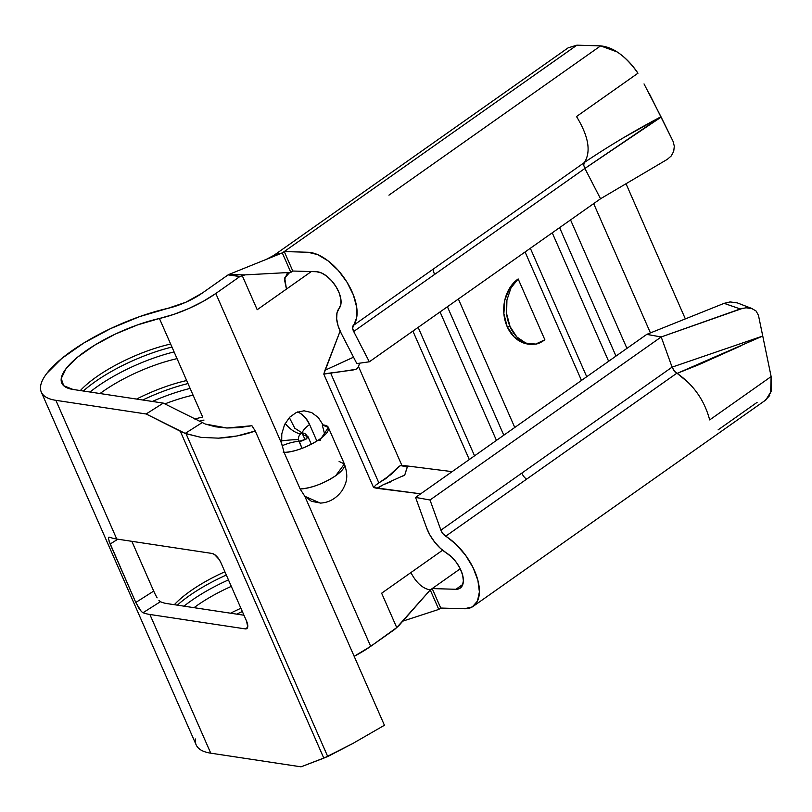 <?xml version="1.0" encoding="UTF-8"?>
<svg xmlns="http://www.w3.org/2000/svg" width="812" height="812" viewBox="0 0 812 812"><rect width="100%" height="100%" fill="white"/><g stroke="black" fill="none" stroke-linecap="round" stroke-linejoin="round"><path stroke-width="1.22" d="M41.3 392.084L196.179 744.919A97.856 30.399 -23.7 0 0 210.755 753.171L301.019 766.822L327.733 756.53L186.029 433.709L180.315 431.263L323.815 758.154L301.019 766.822L210.755 753.171L149.875 614.471L245.254 628.894L246.899 628.539L247.731 626.935L246.564 621.139L220.925 562.736L219.118 559.417L214.358 554.403L212.145 553.459L116.755 539.036L55.876 400.326L146.13 413.978L180.315 431.263L323.815 758.154L352.56 743.64L384.431 725.268L255.252 430.989L251.923 425.721L226.893 428.005L205.416 424.077L163.283 403.107L73.019 389.455A75.486 23.457 156.3 0 1 61.783 383.091A75.486 23.457 156.3 0 1 89.097 348.713A75.486 23.457 156.3 0 1 159.426 318.487L170.642 344.034A75.486 23.457 -23.7 0 0 80.347 390.562A75.486 23.457 156.3 0 1 170.642 344.034L186.658 380.544A75.486 23.457 -23.7 0 0 136.568 399.068A75.486 23.457 156.3 0 1 186.658 380.544L202.685 417.043A75.486 23.457 -23.7 0 0 194.778 419.033A75.486 23.457 156.3 0 1 202.685 417.043L193.073 395.139A75.486 23.457 -23.7 0 0 164.856 403.909A75.486 23.457 156.3 0 1 193.073 395.139L177.046 358.64A75.486 23.457 -23.7 0 0 100.028 393.546A75.486 23.457 156.3 0 1 177.046 358.64L159.426 318.487L173.839 314.376L188.831 308.519L203.203 301.364L215.799 293.497L281.673 443.565L281.784 433.841L284.545 424.706L289.62 417.267L296.39 412.435L304.033 410.801L311.625 412.547L318.243 417.469L323.095 424.97A27.963 8.688 156.3 0 1 328.363 427.457A27.963 8.688 156.3 0 1 313.99 442.784A27.963 8.688 156.3 0 1 284.109 452.457L281.673 443.565L215.799 293.497A57.317 17.803 156.3 0 1 159.426 318.487L137.735 324.841L115.345 334.067L94.557 345.242L77.536 357.189L66.036 368.668L61.235 378.514L63.651 385.69L73.019 389.455L163.283 403.107L205.416 424.077L215.464 426.797L226.893 428.005L239.235 427.64L251.923 425.721L255.252 430.989C243.965 435.07 231.704 437.455 218.458 438.155L201.061 437.384L186.029 433.709L327.733 756.53L352.56 743.64L384.431 725.268L255.252 430.989L236.972 435.973L218.458 438.155L201.061 437.384L185.197 433.395L202.086 422.676L185.197 433.395L146.13 413.978L163.283 403.107L146.13 413.978L55.876 400.326A97.856 30.399 156.3 0 1 41.3 392.084A97.856 30.399 156.3 0 1 76.714 347.516A97.856 30.399 156.3 0 1 167.871 308.337L139.765 316.568L110.736 328.535L83.798 343.009L61.722 358.498L46.812 373.388C43.198 378.118 41.128 382.371 40.6 386.147C40.072 389.922 41.118 393.018 43.726 395.444C46.345 397.87 50.385 399.504 55.876 400.326L116.755 539.036L212.145 553.459A9.785 4.101 57.6 0 1 220.925 562.736L246.564 621.139A9.785 4.101 57.6 0 1 246.757 628.64A9.785 4.101 57.6 0 1 245.254 628.894L149.875 614.471A97.856 30.399 156.3 0 1 143.013 612.725L141.278 611.456M302.612 433.902A22.371 6.953 -23.7 0 0 306.834 435.942A5.582 4.456 91.9 0 0 303.414 433.141A5.582 4.456 91.9 0 0 302.521 433.141L294.797 428.239L289.336 417.571L294.797 428.239L302.521 433.141A5.582 4.446 91.7 0 0 300.795 433.831A22.371 11.642 54.8 0 1 285.174 423.438A22.371 11.642 -125.2 0 0 300.795 433.831A5.582 4.446 91.7 0 0 298.542 439.668A22.371 2.669 -7.4 0 0 281.439 440.906A22.371 2.669 172.6 0 1 298.542 439.668L302.064 448.356L299.029 441.444A22.371 6.953 -23.7 0 0 282.038 445.778A22.371 6.953 156.3 0 1 299.029 441.444A5.593 1.736 156.3 0 0 305.007 439.505A5.593 1.736 156.3 0 0 307.88 436.44L306.662 435.942L307.169 437.942M243.976 615.232L167.018 603.59A75.486 23.457 156.3 0 1 160.431 601.682L160.4 601.672A75.486 23.457 -23.7 0 0 167.018 603.59L243.976 615.232M194.027 607.68A75.486 23.457 156.3 0 1 231.298 586.365A75.486 23.457 -23.7 0 0 194.027 607.68M240.91 608.259A75.486 23.457 -23.7 0 0 230.567 613.202A75.486 23.457 156.3 0 1 240.91 608.259M154.219 592.263L131.849 541.31L153.701 591.095L135.787 602.463L108.95 540.924M157.132 597.845L155.346 594.587L157.132 597.845M158.919 600.383L160.431 601.682L143.013 612.725L160.431 601.682M224.894 571.76A75.486 23.457 -23.7 0 0 174.347 604.696A75.486 23.457 156.3 0 1 224.894 571.76M458.374 299.009L514.767 427.477L458.374 299.009M581.473 380.432L525.08 251.974L581.473 380.432M530.947 344.308L523.71 343.029L514.087 336.889L507.124 326.566L503.866 313.615L504.82 300.014L509.845 287.844L518.157 278.942L544.862 339.781L535.646 344.085L525.8 343.09L516.828 336.97L510.088 326.647L506.607 313.696L506.921 300.075L510.971 287.874L518.157 278.942L544.862 339.781C540.995 342.522 537.92 343.953 535.646 344.085L531.992 344.339L525.8 343.09C518.787 340.106 513.539 334.625 510.088 326.647C506.566 318.72 505.511 309.869 506.921 300.075L511.052 287.722M503.805 435.202L447.412 306.743L503.805 435.202M440.053 311.93L496.447 440.388L440.053 311.93M390.856 481.82L383.335 484.703L376.788 488.286L420.677 493.828L373.581 487.535L323.795 374.119L340.126 331.113L324.983 370.262L353.535 357.189M359.523 363.197L358.528 366.638M474.543 455.837L418.15 327.378L474.543 455.837M608.635 361.279L552.241 232.821L608.635 361.279M570.552 219.9L626.945 348.368L570.552 219.9M650.432 332.91L593.663 203.599L650.432 332.91M297.689 411.907A27.923 22.259 -88.1 0 1 309.616 424.544A22.371 6.953 -23.7 0 0 302.45 432.918A22.371 6.953 156.3 0 1 309.616 424.544L316.873 441.068L309.616 424.544L305.748 418.16L300.562 413.46L297.7 411.907M306.357 438.744L307.88 436.44A5.593 1.736 156.3 0 0 306.834 435.942A22.371 6.953 156.3 0 1 302.643 433.963L301.77 432.573L303.383 433.131M202.249 293.102L228.426 274.639L245.031 274.882L239.834 276.557L215.799 293.497L239.834 276.557L228.091 274.882L202.249 293.102A34.946 10.86 156.3 0 1 167.871 308.337L185.806 302.257L202.249 293.102M311.29 271.573L257.201 309.717L242.108 275.339L257.201 309.717L286.463 289.082L284.494 279.693L287.143 273.542L289.711 272.456L284.718 277.927L286.463 289.082L311.29 271.573M320.638 503.085L311.392 501.288L304.815 496.274L370.688 646.342L396.733 627.585L381.64 593.207L442.591 550.221L381.64 593.207L396.733 627.585L430.238 589.948C422.646 588.527 416.201 582.732 410.902 572.572C416.201 582.732 422.646 588.527 430.238 589.948L432.187 588.578L440.733 608.046L464.454 608.746L472.29 606.919L477.456 601.113L479.395 591.948L477.903 580.407L473.122 567.74L465.591 555.286L456.1 544.395L442.865 533.646L440.906 530.165L430.005 499.999L415.582 497.421L426.483 527.587L429.934 535.057L434.714 542.172L440.398 548.333L451.736 557.103L456.476 562.543L460.242 568.776L462.627 575.109L463.378 580.874L462.404 585.462L459.825 588.365L455.908 589.279L432.187 588.578L455.908 589.279L462.83 584.396L455.908 589.279A22.371 11.642 54.8 0 0 460.252 588.091A22.371 11.642 54.8 0 0 461.47 571.546A22.371 11.642 54.8 0 0 446.519 553.023A29.354 15.276 54.8 0 1 426.483 527.587L415.582 497.421L430.005 499.999L440.906 530.165L672.092 367.136L661.201 336.96L430.005 499.999L661.201 336.96L646.768 334.382L415.582 497.421L646.768 334.382L724.101 303.353L646.768 334.382L661.201 336.96L740.25 308.956L746.045 307.789L751.638 308.438L756.114 311.037L758.469 315.381L771.136 376.575L709.678 419.916C704.501 400.367 693.59 384.817 676.964 373.256M300.125 488.956L284.109 452.457L300.125 488.956A27.963 8.688 -23.7 0 0 330.017 479.283A27.963 8.688 -23.7 0 0 344.379 463.957L335.721 475.69C323.42 483.708 311.564 488.134 300.125 488.956L304.815 496.274L320.263 503.105C329.053 502.679 336.371 498.456 342.217 490.438C346.125 483.262 349.018 477.476 344.379 463.957L328.363 427.457L322.262 424.93L324.841 434.968M432.197 588.568L460.252 568.786L430.238 589.948L398.946 625.514L394.713 629.391L370.688 646.342L354.164 656.319A57.317 17.803 -23.7 0 0 370.688 646.342L304.815 496.274M671.291 155.904L667.373 159.314L600.535 198.767L667.373 159.314L671.291 155.904L673.716 151.326L674.315 146.18L672.986 141.166L661.161 117.101L584.884 168.449L600.535 198.767L584.884 168.46L353.687 331.489L369.338 361.797L600.535 198.767L369.338 361.797L356.833 363.583L341.182 333.275A29.354 15.276 54.8 0 1 339.132 308.377A22.371 11.642 54.8 0 0 336.016 286.666A22.371 11.642 54.8 0 0 316.507 271.726L321.349 272.903L326.576 276.029L331.651 280.79L336.016 286.666L339.203 293.03L340.867 299.192L340.847 304.5L337.01 312.813L336.655 318.801L338.086 325.815L341.182 333.275L356.833 363.583L369.338 361.797L353.687 331.489L352.611 328.048L356.641 317.807L356.691 307.2L353.342 294.868L346.968 282.15L338.249 270.396L328.099 260.875L317.634 254.603L307.961 252.258L284.251 251.558L292.797 271.025L316.507 271.726L292.797 271.025L290.848 272.396L292.797 271.025L284.251 251.558L307.961 252.258A44.731 23.284 54.8 0 1 346.968 282.15A44.731 23.284 54.8 0 1 353.2 325.561L584.285 162.603M332.22 372.941L330.646 373.084L378.849 482.886L385.883 478.562L399.311 466.179L401.828 465.286L407.391 466.991L407.522 466.007L401.828 465.286L452.132 471.64L407.522 466.007L404.762 475.02L402.092 476.482M401.828 465.286L358.61 366.821L401.828 465.286M328.17 373.297L352.855 370.059L356.194 369.166L358.528 366.648L357.453 368.404L355.737 369.338L333.813 372.769M407.391 466.991L400.357 465.55L390.988 474.512L375.997 484.926L373.581 487.535L323.795 374.119L330.646 373.084L378.849 482.886L376.859 484.226M388.928 195.164L561.589 73.395L388.928 195.164M619.617 53.653L619.657 53.683C626.407 58.596 632.518 65.102 637.968 73.202L576.51 116.532C588.548 136.233 591.207 151.529 584.478 162.42C591.207 151.529 588.548 136.233 576.51 116.532L637.968 73.202C625.93 56.231 613.486 47.126 600.606 45.878L561.589 73.395L600.606 45.878L576.896 45.178L284.251 251.558L576.896 45.178L568.745 47.644M274.243 255.272L282.302 252.928L284.251 251.558L282.302 252.928L229.228 274.324L282.302 252.928L274.933 254.806L266.285 259.383M432.187 588.578L440.733 608.046L438.784 609.416L430.238 589.948L438.784 609.416L402.803 621.139L438.784 609.416L440.733 608.046L464.454 608.746A44.731 23.284 54.8 0 0 473.142 606.371A44.731 23.284 54.8 0 0 475.578 573.292A44.731 23.284 54.8 0 0 445.676 536.224A6.993 3.634 54.8 0 1 440.906 530.165L672.092 367.136L661.201 336.96L743.142 308.154M757.099 402.366L718.082 429.883M765.889 399.91L771.4 390.917L771.136 376.575L770.568 393.658M526.643 479.131L445.676 536.224L526.643 479.131A6.993 3.634 54.8 0 1 521.872 473.071A6.993 3.634 -125.2 0 0 526.643 479.131L676.812 373.226L526.643 479.131M469.295 459.541L412.902 331.083L469.295 459.541M769.725 395.485L764.965 400.58M576.896 45.178L600.606 45.878L617.12 51.927M626.011 183.725L685.348 318.903L626.011 183.725M620.997 139.146L660.978 116.745L644.028 83.93M673.026 141.247L649.143 93.309M689.297 383.376L677.157 373.368L698.736 364.73L741.265 345.699M760.458 337.041L762.752 336.046L771.136 376.575L709.678 419.916M758.469 315.34L762.752 336.046L672.092 367.136L762.752 336.046L677.157 373.368M737.266 302.886L730.049 301.932L724.101 303.353L740.25 308.956L724.101 303.353L730.952 301.881M323.795 374.119L324.983 370.262L353.545 357.209M373.581 487.535L376.788 488.286L378.382 487.728L383.335 484.703L404.762 475.02L407.462 466.585M290.848 272.396L282.302 252.928L290.848 272.396L245.031 274.882L290.848 272.396M676.843 373.226L673.93 370.719L672.092 367.136L675.198 372.261M584.478 162.441L584.528 162.359C609.01 145.927 634.497 130.722 660.978 116.745L584.884 168.449L583.655 165.029L584.478 162.441L583.645 163.821M583.645 164.988L584.884 168.449L434.653 274.395A6.993 3.634 54.8 0 1 434.166 268.467L584.346 162.562M434.166 268.467A6.993 3.634 -125.2 0 0 434.653 274.395L353.687 331.489A6.993 3.634 54.8 0 1 353.2 325.561L434.166 268.467M195.489 738.981C194.961 742.757 195.996 745.852 198.615 748.278C201.224 750.714 205.274 752.338 210.755 753.171L149.875 614.471A97.856 30.399 156.3 0 1 143.013 612.725M108.453 538.671L108.757 537.331L109.894 537.3A97.856 30.399 -23.7 0 0 116.755 539.036A97.856 30.399 -23.7 0 1 109.894 537.3L108.838 537.27M141.308 611.477L135.787 602.463L110.148 544.06L117.821 539.188L110.148 544.06L108.443 538.589M228.426 274.639L229.694 274.679L228.091 274.882M245.031 274.882L229.694 274.679L239.834 276.557L245.031 274.882M339.111 461.47L344.379 463.957M283.246 452.446C294.167 452.02 305.982 447.828 318.7 439.881C319.786 440.987 320.476 440.683 320.77 438.947L328.363 427.457M298.857 441.444L306.165 439.069M247.63 627.392L245.254 628.894L247.63 627.392M586.721 376.727L530.337 248.269L586.721 376.727M615.983 356.092L559.6 227.634L615.983 356.092M518.157 278.942A34.946 27.801 91.7 0 0 507.124 326.566L510.088 326.647L507.124 326.566A34.946 27.801 91.7 0 0 530.48 344.298L531.992 344.339M139.39 609.081L135.787 602.463L153.701 591.095L155.346 594.587M236.728 614.136A81.078 25.192 156.3 0 1 242.352 611.537A81.078 25.192 -23.7 0 0 236.728 614.136M184.019 606.158A81.078 25.192 156.3 0 1 228.466 579.9A81.078 25.192 -23.7 0 0 184.019 606.158M177.341 605.153A81.078 25.192 156.3 0 1 226.325 575.038A81.078 25.192 -23.7 0 0 177.341 605.153M746.045 307.789L752.44 308.712L736.839 302.724M174.103 351.921A81.078 25.192 -23.7 0 0 90.02 392.023A81.078 25.192 156.3 0 1 174.103 351.921M83.342 391.019A81.078 25.192 156.3 0 1 171.961 347.059A81.078 25.192 -23.7 0 0 83.342 391.019M190.12 388.42A81.078 25.192 -23.7 0 0 152.331 401.453A81.078 25.192 156.3 0 1 190.12 388.42M142.739 400.001A81.078 25.192 156.3 0 1 187.988 383.558A81.078 25.192 -23.7 0 0 142.739 400.001M199.244 421.286A81.078 25.192 156.3 0 1 204.005 420.058A81.078 25.192 -23.7 0 0 199.244 421.286M377.215 483.962L378.027 483.384M328.505 373.256L327.063 373.459L328.505 373.256M305.058 439.475L301.77 432.573M568.745 47.411L274.151 255.161M765.787 399.991L473.142 606.371M311.3 444.235L307.88 436.44"/></g></svg>
